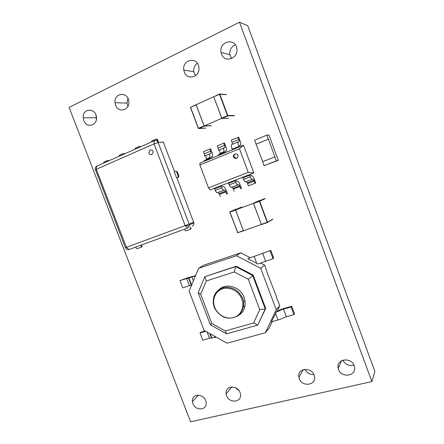 <?xml version="1.0" encoding="UTF-8"?>
<svg xmlns="http://www.w3.org/2000/svg" width="444" height="444" viewBox="0 0 444 444"><rect width="100%" height="100%" fill="white"/><g stroke="black" fill="none" stroke-linecap="round" stroke-linejoin="round"><path stroke-width="0.67" d="M225.408 151.054L226.29 150.893C226.851 150.516 226.679 149.012 225.763 146.376L224.547 143.123L223.721 143.234L224.531 145.41C224.991 146.731 225.08 147.486 224.792 147.669L223.959 147.797C223.382 148.163 223.554 149.689 224.481 152.364L224.686 152.914M223.671 148.135L218.32 150.355C218.614 150.166 218.531 149.417 218.076 148.096L217.266 145.932L223.721 143.234M224.481 152.364L217.96 155.045L218.165 155.594M224.198 151.548L219.93 153.513M220.102 153.241L219.591 149.822M225.463 151.032L225.485 152.586M221.628 185.459L222.794 186.952L223.621 186.685C224.137 186.624 224.814 187.412 225.646 189.05L227.506 193.784L226.701 194.072L225.569 191.175L224.553 189.988L223.732 190.265C223.204 190.337 222.516 189.527 221.656 187.84L220.801 185.781M226.701 194.072L227.506 193.784M220.324 196.498L219.525 194.378L225.902 191.936M219.525 194.378L218.165 192.441L217.327 192.724C216.789 192.801 216.089 192.002 215.229 190.326L214.374 188.273M250.094 174.409L251.21 175.963L251.948 175.73C252.414 175.691 253.058 176.512 253.879 178.199L255.755 183.033L248.396 185.82L247.258 182.867L246.276 181.646L245.521 181.896C245.033 181.951 244.367 181.119 243.517 179.393L242.657 177.295M255.755 183.033L248.396 185.82M255.034 183.289L254.223 181.108L247.586 183.65M254.223 181.108L252.925 179.087L252.192 179.332C251.715 179.382 251.06 178.538 250.211 176.806L249.35 174.697M239.793 146.709L239.738 145.149L240.515 145.033C241.048 144.666 240.848 143.157 239.921 140.493L238.7 137.207L231.324 140.054L232.578 144.222M237.912 137.301L238.733 139.499L232.14 142.241M238.733 139.499C239.194 140.831 239.294 141.592 239.027 141.769L238.239 141.875C237.695 142.23 237.895 143.756 238.833 146.459L239.039 147.014M238.128 141.919L231.613 144.622C231.052 144.983 231.241 146.509 232.173 149.201L232.379 149.75M211.422 156.815L212.349 156.632C212.942 156.244 212.793 154.745 211.888 152.137L210.678 148.923L209.807 149.051L210.617 151.204C211.072 152.514 211.144 153.263 210.845 153.452L209.968 153.602C209.357 153.979 209.507 155.5 210.423 158.147L210.628 158.691M209.662 153.946L204.501 156.083C204.812 155.888 204.739 155.145 204.29 153.84L203.485 151.698L209.807 149.051M210.423 158.147L204.035 160.778L204.234 161.316M210.145 157.343L206.121 159.196M206.305 158.924L205.844 155.528M211.477 156.793L211.472 158.342M235.714 179.987L236.857 181.513L237.64 181.263C238.128 181.213 238.789 182.018 239.621 183.677L241.486 188.461L240.726 188.739L239.588 185.803L238.595 184.593L237.818 184.854C237.318 184.915 236.641 184.088 235.786 182.379L234.932 180.292M240.726 188.739L241.486 188.461M234.216 191.214L233.411 189.066L239.915 186.58M233.411 189.066L232.079 187.096L231.28 187.368C230.769 187.429 230.086 186.613 229.232 184.915L228.371 182.839M199.889 164.974L208.502 187.856L248.252 172.35L239.466 148.768L199.889 164.974L200.005 163.053L243.517 145.177L239.466 148.768M233.55 157.154C235.797 159.374 237.312 158.908 238.095 155.761C237.662 152.736 232.789 153.785 233.439 156.749L233.55 157.154M208.502 187.856L210.123 189.921L253.851 172.949L243.517 145.177L253.851 172.949L248.252 172.35M235.67 153.879C234.421 154.384 233.86 155.306 233.982 156.638L236.458 158.519M256.088 144.167L254.606 140.176L266.827 135.148L268.315 139.177L256.088 144.167L262.682 161.666M264.069 165.679L262.593 161.705L274.858 156.871L276.34 160.889L264.069 165.679L278.305 160.351L268.903 134.898L266.827 135.148M274.858 156.871L268.409 139.166L256.188 144.15M276.34 160.889L278.305 160.351M236.13 209.074L229.937 211.844L241.647 207.048L235.598 210.04L229.942 212.115L237.662 232.673L243.34 230.686L235.598 210.04L229.942 212.115L237.662 232.673L243.501 230.88L237.662 232.673L243.34 230.686L235.598 210.04L229.942 212.115L237.829 232.861L229.798 212.16L241.647 207.048M244.072 230.558L243.34 230.686L235.598 210.04M265.146 198.684L259.368 201.326L265.146 198.684L259.668 201.21L267.355 222.538L259.368 201.326L253.518 203.469L261.327 224.392L267.355 222.538L261.488 224.592L267.194 222.339L259.368 201.326L253.518 203.469L261.327 224.392L267.194 222.339L259.368 201.326L253.502 203.197L264.835 198.535M241.73 207.148L235.592 209.907L241.73 207.148L235.592 209.907L243.417 230.786L261.377 224.503M235.592 209.907L253.485 203.341L235.592 209.907L243.417 230.786L235.592 209.907L253.485 203.341M196.398 104.612L190.609 107.365L198.474 128.31L204.04 125.88L196.154 104.84L190.609 107.365L198.474 128.31L204.04 125.88L204.223 126.113L198.657 128.544L205.777 128.105L198.474 128.31L204.04 125.88L196.154 104.84L190.609 107.365L198.474 128.31L205.777 128.105M196.154 104.84L204.04 125.88L211.216 125.741L204.223 126.113L198.657 128.544L198.474 128.31L198.657 128.544L198.474 128.31L204.068 125.946M234.066 115.806L227.456 115.651L219.475 94.228L226.462 94.672L219.786 94.134L227.766 115.551L227.456 115.651L219.475 94.228L213.736 96.836L221.695 118.165L227.456 115.651L234.066 115.806L227.628 115.89L221.872 118.404L228.444 118.248L221.723 118.232L227.456 115.651L219.475 94.228L213.736 96.836L221.695 118.165L227.456 115.651L227.628 115.89L221.872 118.404L228.444 118.248M226.462 94.672L219.786 94.134L213.736 96.836L219.447 94M211.216 125.619L204.135 125.996L196.159 104.723L213.708 96.737L196.159 104.723L204.135 125.996L211.216 125.619L204.135 125.996L221.756 118.298M236.774 316.4C243.079 313.381 245.815 308.125 244.994 300.638L244.133 297.474C240.554 287.013 226.462 282.567 219.258 289.399M276.201 309.696L260.717 268.354L236.369 255.744L198.573 268.354L189.133 291.192L204.09 330.369L227.034 343.201L265.357 332.745L276.201 309.696L279.809 305.644L276.262 296.958M198.573 268.354L203.602 265.262L240.765 252.825L250.105 257.642M265.357 332.745L269.131 328.283L272.3 321.573M277.206 311.161L279.809 305.644M291.664 306.255L284.132 308.408C278.782 310.001 278.954 310.717 276.695 311.327L271.451 321.806L277.972 319.985C284.038 318.176 282.706 317.693 286.386 316.772L293.95 314.652L294.522 313.914L291.664 306.255L291.081 306.965L283.522 309.124L286.386 316.772M260.717 268.354L264.657 265.14L260.617 263.059M236.369 255.744L240.765 252.825M270.823 250.394L273.709 258.131L273.054 258.663L258.047 263.991L247.758 258.702L270.823 250.394L247.758 258.702M276.529 296.881L267.732 274.153L264.657 265.14M225.297 330.963L253.568 322.993L259.729 309.623L248.318 279.298L234.315 271.933L206.299 280.969L200.705 294.25L211.855 323.515L225.297 330.963L226.601 333.816L210.384 324.814L198.152 292.713L204.884 276.651L236.23 266.228L253.18 275.086L265.706 308.452L257.748 325.108L226.601 333.816M244.96 306.216L243.301 306.704M206.299 280.969L204.884 276.651L235.703 266.605L252.686 275.485L265.251 308.935L265.706 308.452M259.729 309.623L265.251 308.935L257.748 325.108L253.568 322.993M248.318 279.298L253.18 275.086M234.315 271.933L235.703 266.605L236.23 266.228M200.705 294.25L198.152 292.713M211.855 323.515L210.384 324.814M244.927 306.382L243.268 306.871M273.054 258.663L270.157 250.899M276.057 312.054C281.479 310.256 279.825 310.117 283.522 309.124M291.081 306.965L293.95 314.652M195.454 275.902L179.981 280.58L187.535 277.822L195.588 275.58M191.597 285.231L189.405 285.692L186.619 278.394M191.519 284.721L191.12 284.837M179.981 280.58L182.756 287.84L189.405 285.692M216.311 337.207L209.479 338.289L202.769 340.171L200.016 332.978L205.8 331.329M211.538 337.201L211.133 337.296M200.016 332.978L200.882 332.223L205.2 330.991M150.172 150.028L148.879 152.508C149.323 154.273 150.327 154.967 151.904 154.579L153.202 152.081C152.747 150.316 151.737 149.634 150.172 150.028M150.744 149.872L150.239 150.017L148.945 152.497C149.256 153.979 150.089 154.717 151.437 154.712M175.613 171.29L177.206 171.623L175.613 171.29L174.276 171.839L176.59 177.939L176.912 177.861L193.9 222.921C194.017 224.464 193.429 225.524 192.135 226.101M174.581 171.711L163.325 142.03L158.175 142.552L189.133 224.109L189.344 225.691L187.546 228.105L128.976 249.561C127.4 249.939 126.207 249.295 125.391 247.624L95.227 169.07C95.188 167.677 95.71 166.7 96.786 166.145L154.34 140.693C156.033 140.154 157.309 140.776 158.175 142.552L154.074 143.878L96.287 169.297L126.407 247.314L185.148 225.646L154.074 143.878L154.34 140.693M158.28 142.541L157.703 141.014L157.17 141.131M151.432 141.975L151.787 140.903L156.538 139.039L157.481 139.494L158.619 142.502M157.481 139.494L156.793 139.555L157.359 141.048M156.793 139.555L155.85 139.1M135.059 149.217L135.398 148.163L139.361 146.403L140.792 146.681M140.282 146.859L139.361 146.403M119.086 156.282L119.414 155.239L123.277 153.53L124.725 153.785M124.181 153.979L123.277 153.53M103.508 163.17L103.818 162.149L107.592 160.478L109.052 160.717M108.48 160.928L107.592 160.478M176.59 177.939L177.927 177.395L178.316 176.379L178.949 176.229L178.566 177.245L177.927 177.395M176.562 171.756L178.316 176.379M190.121 229.37L190.515 228.388L191.12 228.122L190.726 229.098L185.986 230.88L185.043 230.386L184.587 229.187M189.954 226.923L190.515 228.388M135.814 247.058L136.258 248.213L137.146 248.69L140.987 247.286L141.336 246.353L142.03 246.059L141.68 246.986L140.987 247.286M140.892 245.193L141.336 246.353M141.597 244.938L142.03 246.059M176.928 177.911L178.566 177.245M177.206 171.623L178.949 176.229M239.494 22.2L247.769 25.741L374.886 371.417L371.878 381.585L190.57 421.8L69.114 107.409L239.494 22.2L371.878 381.585M96.115 115.568L96.315 119.652M83.822 120.59C86.463 128.455 97.341 125.802 96.437 117.41C96.037 107.437 82.279 108.009 83.228 117.854L83.822 120.59M127.928 98.352L126.962 103.097L127.905 106.388M115.595 105.228C118.337 113.475 129.998 110.279 128.81 101.482C128.127 91.214 113.781 92.641 115.029 102.736L115.595 105.228M197.341 63.264C194.622 65.307 193.44 68.115 193.789 71.689L195.454 75.691M184.293 72.006C187.246 81.13 200.71 76.607 198.829 66.989C197.469 56.166 181.851 59.535 183.805 70.097L184.293 72.006M235.292 44.8C231.23 46.725 229.431 50.039 229.892 54.745L231.624 58.597M221.501 54.018C224.57 63.62 239.077 58.314 236.769 48.279C235.009 37.207 218.703 41.669 221.068 52.431L221.501 54.018M192.901 403.574C195.499 411.316 207.465 410.334 206.116 402.392C205.272 393.412 190.998 392.785 192.43 401.692L192.901 403.574M235.215 387.557L239.005 390.681M226.573 395.665C229.254 403.735 242.002 402.431 240.409 394.144C239.333 384.904 224.448 384.815 226.129 393.961L226.573 395.665M304.895 369.286C306.787 372.966 309.762 374.703 313.825 374.492M299.228 378.599C302.075 387.396 316.616 385.337 314.435 376.323C312.809 366.55 296.598 367.682 298.862 377.295L299.228 378.599M342.824 360.117C345.304 364.629 348.995 366.267 353.89 365.035M338.495 369.375C341.43 378.571 356.998 376.074 354.462 366.683C352.525 356.637 335.575 358.452 338.178 368.292L338.495 369.375M229.803 212.16L235.586 209.768M261.327 224.392L262.265 224.131L261.327 224.392L253.502 203.197L259.668 201.21L267.493 222.216L272.738 219.103M259.13 200.627L253.502 203.197L259.668 201.21L267.355 222.538M259.368 201.326L259.668 201.21L259.368 201.326M211.216 125.741L204.223 126.113L198.351 128.399L190.476 107.442L196.131 104.618M213.736 96.836L221.872 118.404L227.778 115.595L219.469 93.989L227.766 115.551L227.483 115.718L234.199 115.473M213.708 96.737L196.159 104.723L204.135 125.996M218.076 148.096L224.531 145.41M219.819 153.557L224.259 151.726M225.302 151.299L226.29 150.893M217.327 192.724L223.732 190.265M218.165 192.441L224.553 189.988M214.574 188.811L221.001 186.319M252.925 179.087L246.276 181.646M252.192 179.332L245.521 181.896M249.556 175.247L242.862 177.844M238.833 146.459L232.173 149.201M240.515 145.033L239.588 145.41M204.29 153.84L210.617 151.204M206.005 159.246L210.201 157.515M211.305 157.065L212.349 156.632M231.28 187.368L237.818 184.854M232.079 187.096L238.595 184.593M228.577 183.383L235.131 180.841M229.792 212.11L237.829 232.861M272.599 219.414L267.432 222.488M198.346 128.383L190.476 107.442M219.691 94.006L226.157 94.533M242.851 298.612L243.717 301.798C243.584 304.578 244.045 306.893 241.131 312.165C238.317 316.866 230.486 319.835 223.865 317.083C219.614 315.007 216.4 311.766 214.236 307.348L213.298 303.69C212.704 295.066 216.383 289.632 224.331 287.379C232.756 286.641 238.933 290.387 242.851 298.612M214.657 307.265C217.499 314.896 226.29 319.747 233.566 317.593C240.887 315.551 244.844 306.854 241.847 299.067C238.961 291.247 229.887 286.441 222.655 288.783C215.384 291.009 211.705 299.661 214.657 307.265M265.562 261.089L262.67 253.363M256.737 263.342L254.207 256.582M275.463 313.298L277.972 319.985M193.401 280.869L191.947 277.056M207.098 332.051L209.479 338.289M214.48 336.18L215.007 337.568M187.546 228.105L185.148 225.646L193.706 222.172M95.46 170.113L96.287 169.297L95.388 169.908M128.976 249.561L126.407 247.314L125.391 247.624M96.786 166.145L96.287 169.297M219.197 193.617L225.569 191.175M221.656 187.84L215.229 190.326M253.896 180.325L247.258 182.867M243.517 179.393L250.211 176.806M233.083 188.295L239.588 185.803M235.786 182.379L229.232 184.915M233.982 156.638L233.439 156.749M237.518 232.717L243.362 230.747M272.749 219.142L267.221 222.4L261.35 224.453M234.21 115.518L227.778 115.595L221.723 118.232M243.717 301.798L244.994 300.638M188.916 277.9L191.658 285.081M188.461 277.866L191.253 285.181M210.245 333.81L211.888 338.128M209.685 333.5L211.372 337.917M189.327 224.875L193.9 222.921M185.148 225.646L189.344 225.691M83.228 117.854L95.976 117.677M115.029 102.736L126.962 103.097M183.805 70.097L193.789 71.689M221.068 52.431L229.892 54.745M192.43 401.692L198.357 395.077M226.129 393.961L231.785 386.902M298.862 377.295L303.291 369.613M338.178 368.292L341.558 360.672"/></g></svg>
